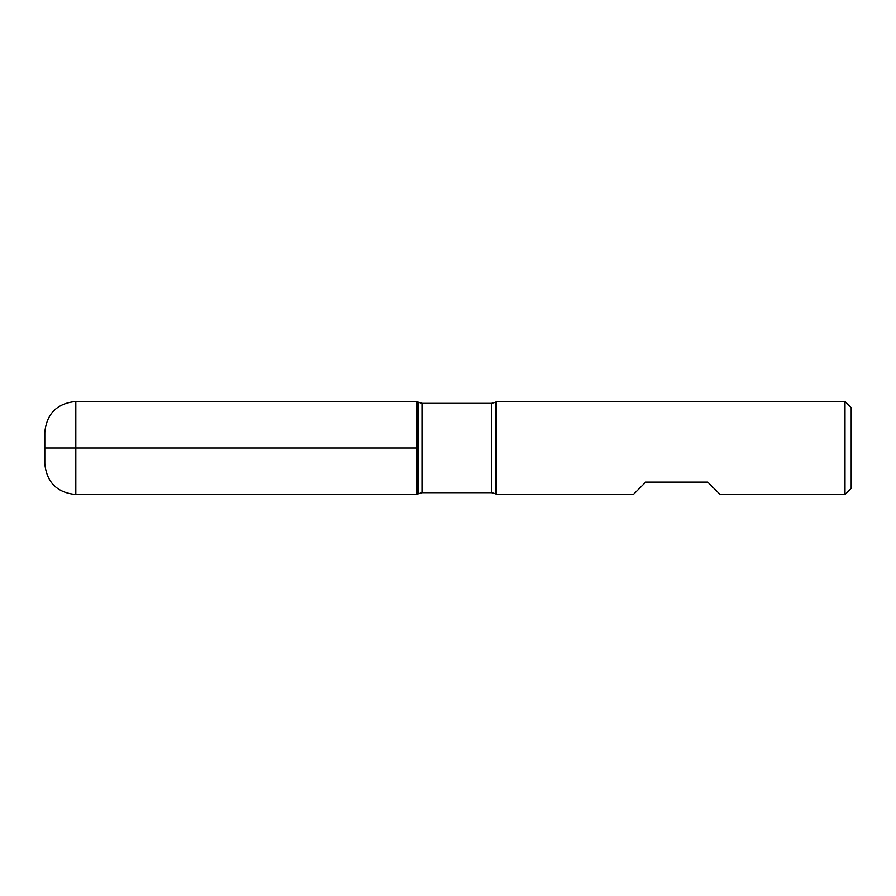 <?xml version="1.0" encoding="UTF-8"?>
<svg xmlns="http://www.w3.org/2000/svg" width="896" height="896" viewBox="0 0 896 896"><rect width="100%" height="100%" fill="white"/><g stroke="black" fill="none" stroke-linecap="round" stroke-linejoin="round"><path stroke-width="1.34" d="M496.742 448L496.742 494.525L633.315 494.525L645.725 482.115L707.75 482.115L720.16 494.525L844.995 494.525L844.995 401.475L496.742 401.475L496.742 448M75.813 448L44.8 448L75.813 448L75.813 494.525L416.987 494.525L416.987 401.475L416.987 494.525L418.41 493.696L418.41 402.304L416.987 401.475L75.813 401.475L75.813 448L416.987 448M844.995 401.475L851.2 407.68L851.2 488.32L844.995 494.525M75.813 494.525C56.986 492.677 46.637 482.339 44.8 463.512L44.8 432.488C46.637 413.661 56.986 403.323 75.813 401.475M491.445 403.334L422.285 403.334L422.285 492.666L491.445 492.666L491.445 403.334L495.32 402.304L495.32 493.696L496.742 494.525M495.32 402.304L496.742 401.475M491.445 492.666L495.32 493.696M418.41 493.696L422.285 492.666M422.285 403.334L418.41 402.304"/></g></svg>
